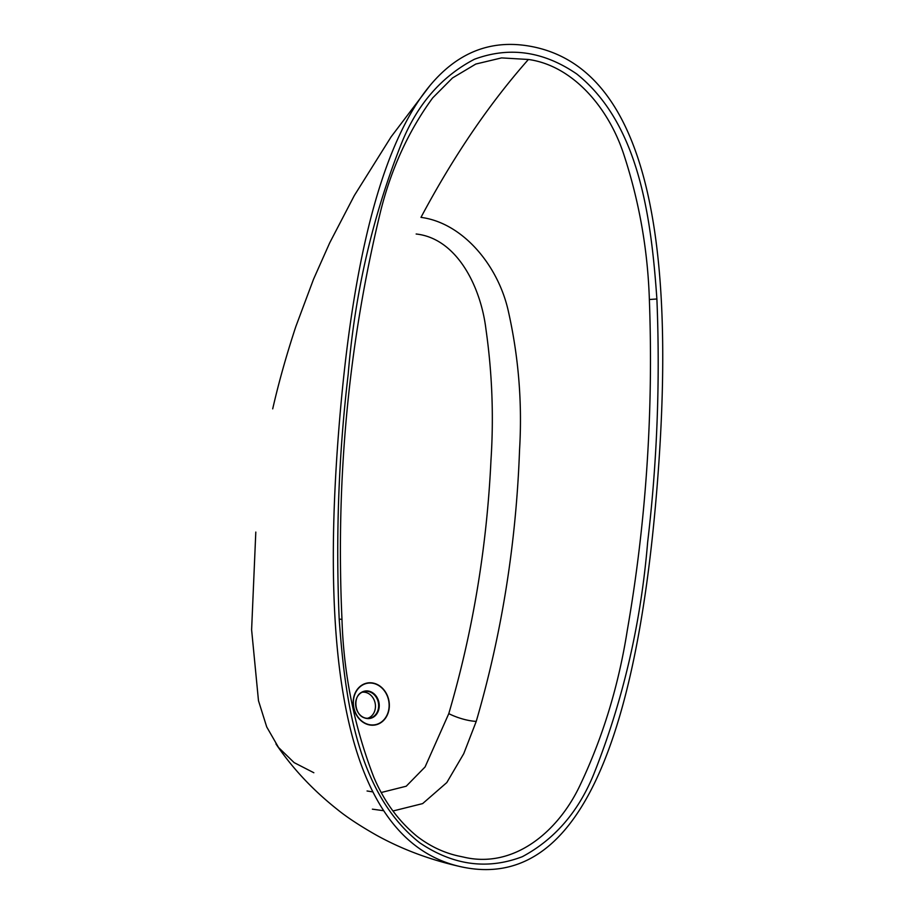 <?xml version="1.0" encoding="UTF-8"?>
<svg xmlns="http://www.w3.org/2000/svg" width="914" height="914" viewBox="0 0 914 914"><rect width="100%" height="100%" fill="white"/><g stroke="black" fill="none" stroke-linecap="round" stroke-linejoin="round"><path stroke-width="1.37" d="M362.127 692.229A13.333 11.219 -101.2 0 1 365.189 692.309A13.333 11.219 -101.2 0 1 375.403 705.014A13.333 11.219 -101.2 0 1 367.314 718.358M341.973 619.372C343.63 673.995 354.244 726.596 373.815 777.197C384.029 801.327 398.481 821.069 417.161 836.424C429.866 846.124 443.496 852.625 458.04 855.915L463.432 857.058C513.405 869.134 557.928 832.14 579.99 785.377C602.817 737.335 618.572 685.729 627.255 630.569C646.107 522.294 653.476 411.94 649.363 299.506C647.752 249.453 639.092 200.657 623.371 153.129C607.639 106.241 571.878 65.454 528.406 59.479L501.569 57.902L475.806 64.049L452.499 77.964L432.722 97.855C408.798 130.565 391.489 168.107 380.795 210.506C348.565 342.647 335.621 478.936 341.973 619.372L339.185 619.098C335.644 536.369 338.637 454.795 348.177 374.386C354.872 292.583 372.912 214.939 402.263 141.464C417.938 103.568 441.999 76.159 474.446 59.25C509.441 46.317 543.544 51.23 576.768 73.988C639.971 124.544 651.282 219.988 656.892 298.992C660.228 381.229 657.143 462.324 647.638 542.288C640.874 623.839 622.857 701.301 593.563 774.684C578.162 812.135 554.421 839.475 522.328 856.692C487.436 870.002 453.264 865.398 419.834 842.879C356.357 792.986 344.909 697.142 339.185 619.098M369.576 724.711A21.091 17.754 -101.2 0 1 353.432 700.661A21.091 17.754 -101.2 0 1 372.912 683.284A21.091 17.754 -101.2 0 1 389.056 707.333A21.091 17.754 -101.2 0 1 369.576 724.711M367.062 790.987L372.901 791.912M381.321 792.484L406.216 786.223L425.079 766.96L448.785 713.628C472.801 631.871 486.876 547.292 490.989 459.902C493.834 416.236 492.143 372.626 485.928 329.086C480.833 286.916 457.023 238.428 416.156 234.007M372.889 683.032A21.342 17.96 -101.2 0 1 389.273 707.322A21.342 17.96 -101.2 0 1 369.599 724.962A21.342 17.96 -101.2 0 1 353.215 700.672A21.342 17.96 -101.2 0 1 372.889 683.032M528.406 59.479C489.298 103.705 453.493 156.328 420.977 217.372C462.358 222.776 497.73 264.649 508.161 310.394C518.581 356.38 522.374 402.88 519.552 449.882C516.182 543.476 501.752 633.973 476.24 721.375L463.752 753.673L446.809 782.567L422.645 803.6L392.951 811.004M383.72 810.729L372.386 809.164M531.068 46.42C428.575 27.237 361.693 144.972 338.991 427.238C316.278 709.493 362.504 848.398 464.998 867.58C567.48 886.763 634.362 769.028 657.075 486.762C679.788 204.508 633.551 65.602 531.068 46.42M255.806 532.074L251.613 629.792L258.479 700.707L266.717 726.938L278.519 747.469L294.137 762.619L313.845 772.741M366.16 718.233A13.63 11.471 78.8 0 0 368.822 718.324A13.63 11.471 78.8 0 0 378.647 705.334A13.63 11.471 78.8 0 0 368.171 691.441A13.63 11.471 78.8 0 0 363.532 691.681A13.63 11.471 78.8 0 0 357.454 696.617M368.536 691.087A13.916 11.711 -101.2 0 1 379.196 706.945A13.916 11.711 -101.2 0 1 366.343 718.415A13.916 11.711 -101.2 0 1 355.683 702.546A13.916 11.711 -101.2 0 1 368.536 691.087M361.327 716.085A13.63 11.471 78.8 0 0 366.023 718.198M649.363 299.506L656.892 298.992M448.785 713.628A24.815 7.403 -161.7 0 0 476.24 721.375M368.822 718.324L366.091 718.21C354.084 716.862 351.97 694.194 363.532 691.681M275.982 743.985C292.377 768.24 312.908 790.142 337.609 809.678C347.171 817.436 360.253 826.016 376.854 835.43C402.606 849.609 430.825 860.097 461.513 866.872M429.797 85.767L391.146 136.792L354.312 195.562L329.726 242.804L313.513 279.273L295.839 326.527C286.436 355.066 278.724 382.509 272.703 408.866"/></g></svg>

